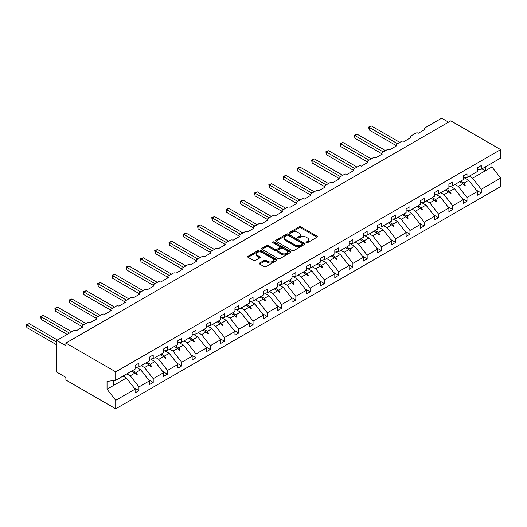 <?xml version="1.0" encoding="UTF-8"?>
<svg xmlns="http://www.w3.org/2000/svg" width="527" height="527" viewBox="0 0 527 527"><rect width="100%" height="100%" fill="white"/><g stroke="black" fill="none" stroke-linecap="round" stroke-linejoin="round"><path stroke-width="0.79" d="M306.246 242.716A0.889 0.514 0 0 0 307.505 242.716L317.037 237.209A1.271 0.731 0 0 0 317.412 236.695A1.271 0.731 0 0 0 317.037 236.175L300.884 226.847A1.271 0.731 0 0 0 299.092 226.847L289.554 232.354A0.889 0.514 0 0 0 289.297 232.717A0.889 0.514 0 0 0 289.554 233.079A0.889 0.514 0 0 0 290.812 233.079L292.044 232.367A4.064 2.345 0 0 1 297.788 232.367L299.132 233.145A4.064 2.345 0 0 1 300.324 234.805A4.064 2.345 0 0 1 299.132 236.458L297.9 237.17A0.889 0.514 0 0 0 297.643 237.532A0.889 0.514 0 0 0 297.9 237.901A0.889 0.514 0 0 0 299.158 237.901L300.39 237.183A4.064 2.345 0 0 1 306.134 237.183L307.478 237.96A4.064 2.345 0 0 1 308.67 239.62A4.064 2.345 0 0 1 307.478 241.28L306.246 241.992A0.889 0.514 0 0 0 305.989 242.354A0.889 0.514 0 0 0 306.246 242.716L306.246 241.992M259.692 263.013A1.271 0.731 0 0 0 259.317 263.533A1.271 0.731 0 0 0 259.692 264.053L264.225 266.669A1.271 0.731 0 0 0 266.016 266.669L276.609 260.555A1.271 0.731 0 0 0 276.978 260.035A1.271 0.731 0 0 0 276.609 259.515L260.457 250.193A1.271 0.731 0 0 0 258.658 250.193L248.072 256.306A1.271 0.731 0 0 0 247.697 256.82A1.271 0.731 0 0 0 248.072 257.341L253.546 260.503A1.271 0.731 0 0 0 255.338 260.503L259.87 257.887A1.271 0.731 0 0 0 260.239 257.367A1.271 0.731 0 0 0 259.87 256.847L257.156 255.279A3.393 1.963 0 0 1 256.162 253.895A3.393 1.963 0 0 1 258.256 252.084A3.393 1.963 0 0 1 261.959 252.512L272.591 258.652A3.393 1.963 0 0 1 273.585 260.035A3.393 1.963 0 0 1 271.491 261.847A3.393 1.963 0 0 1 267.788 261.425L266.016 260.397A1.271 0.731 0 0 0 264.225 260.397L259.692 263.013L259.692 264.053M477.429 169.753L481.27 169.272L500.65 158.08L500.65 149.609L450.822 120.841L65.895 343.077L65.895 345.719L56.751 340.435L73.391 330.831A1.937 1.12 180 0 1 76.132 330.831L82.719 327.03A1.937 1.12 0 0 1 82.146 326.239A1.937 1.12 0 0 1 82.719 325.449L87.653 322.596A1.937 1.12 180 0 1 90.4 322.596L96.981 318.795A1.937 1.12 0 0 1 96.415 318.005A1.937 1.12 0 0 1 96.981 317.208L101.915 314.362A1.937 1.12 180 0 1 104.662 314.362L111.243 310.561A1.937 1.12 0 0 1 110.677 309.771A1.937 1.12 0 0 1 111.243 308.974L116.184 306.128A1.937 1.12 180 0 1 118.924 306.128L125.505 302.327A1.937 1.12 0 0 1 124.939 301.536A1.937 1.12 0 0 1 125.505 300.739L130.446 297.893A1.937 1.12 180 0 1 133.186 297.893L139.767 294.092A1.937 1.12 0 0 1 139.2 293.295A1.937 1.12 0 0 1 139.767 292.505L144.708 289.659A1.937 1.12 180 0 1 147.448 289.659L154.036 285.858A1.937 1.12 0 0 1 153.462 285.061A1.937 1.12 0 0 1 154.036 284.27L158.97 281.418A1.937 1.12 180 0 1 161.717 281.418L168.297 277.624A1.937 1.12 0 0 1 167.731 276.827A1.937 1.12 0 0 1 168.297 276.036L173.231 273.184A1.937 1.12 180 0 1 175.978 273.184L182.559 269.383A1.937 1.12 0 0 1 181.993 268.592A1.937 1.12 0 0 1 182.559 267.802L187.5 264.949A1.937 1.12 180 0 1 190.24 264.949L196.821 261.148A1.937 1.12 0 0 1 196.255 260.358A1.937 1.12 0 0 1 196.821 259.567L201.762 256.715A1.937 1.12 180 0 1 204.502 256.715L211.09 252.914A1.937 1.12 0 0 1 210.517 252.123A1.937 1.12 0 0 1 211.09 251.333L216.024 248.48A1.937 1.12 180 0 1 218.764 248.48L225.352 244.68A1.937 1.12 0 0 1 224.779 243.889A1.937 1.12 0 0 1 225.352 243.099L230.286 240.246A1.937 1.12 180 0 1 233.033 240.246L239.614 236.445A1.937 1.12 0 0 1 239.047 235.655A1.937 1.12 0 0 1 239.614 234.864L244.548 232.012A1.937 1.12 180 0 1 247.295 232.012L253.876 228.211A1.937 1.12 0 0 1 253.309 227.42A1.937 1.12 0 0 1 253.876 226.63L258.816 223.777A1.937 1.12 180 0 1 261.557 223.777L268.138 219.976A1.937 1.12 0 0 1 267.571 219.186A1.937 1.12 0 0 1 268.138 218.395L273.078 215.543A1.937 1.12 180 0 1 275.819 215.543L282.406 211.742A1.937 1.12 0 0 1 281.833 210.952A1.937 1.12 0 0 1 282.406 210.161L287.34 207.309A1.937 1.12 180 0 1 290.081 207.309L296.668 203.508A1.937 1.12 0 0 1 296.102 202.717A1.937 1.12 0 0 1 296.668 201.92L301.602 199.074A1.937 1.12 180 0 1 304.349 199.074L310.93 195.273A1.937 1.12 0 0 1 310.363 194.483A1.937 1.12 0 0 1 310.93 193.686L315.864 190.84A1.937 1.12 180 0 1 318.611 190.84L325.192 187.039A1.937 1.12 0 0 1 324.625 186.248A1.937 1.12 0 0 1 325.192 185.451L330.133 182.605A1.937 1.12 180 0 1 332.873 182.605L339.454 178.805A1.937 1.12 0 0 1 338.887 178.007A1.937 1.12 0 0 1 339.454 177.217L344.394 174.371A1.937 1.12 180 0 1 347.135 174.371L353.722 170.57A1.937 1.12 0 0 1 353.149 169.773A1.937 1.12 0 0 1 353.722 168.983L358.656 166.13A1.937 1.12 180 0 1 361.397 166.13L367.984 162.336A1.937 1.12 0 0 1 367.418 161.539A1.937 1.12 0 0 1 367.984 160.748L372.918 157.896A1.937 1.12 180 0 1 375.665 157.896L382.246 154.095A1.937 1.12 0 0 1 381.68 153.304A1.937 1.12 0 0 1 382.246 152.514L387.18 149.661A1.937 1.12 180 0 1 389.927 149.661L396.508 145.86A1.937 1.12 0 0 1 395.942 145.07A1.937 1.12 0 0 1 396.508 144.279L401.449 141.427A1.937 1.12 180 0 1 404.189 141.427L410.77 137.626A1.937 1.12 0 0 1 410.204 136.836A1.937 1.12 0 0 1 410.77 136.045L415.711 133.193A1.937 1.12 180 0 1 418.451 133.193L425.039 129.392A1.937 1.12 0 0 1 424.466 128.601A1.937 1.12 0 0 1 425.039 127.811L441.679 118.2L448.536 122.159M500.65 149.609L115.723 371.845L65.895 343.077M292.136 250.556A1.271 0.731 0 0 0 293.928 250.556L304.52 244.442A1.271 0.731 0 0 0 304.889 243.922A1.271 0.731 0 0 0 304.52 243.402L288.368 234.074A1.271 0.731 0 0 0 286.569 234.074L275.977 240.193A1.271 0.731 0 0 0 275.608 240.707A1.271 0.731 0 0 0 275.977 241.228L292.136 250.556M273.236 242.907A0.889 0.514 0 0 1 274.139 243.033L274.139 241.979L290.561 251.458A1.271 0.731 0 0 1 290.937 251.978A1.271 0.731 0 0 1 290.561 252.499L279.975 258.612A1.271 0.731 0 0 1 278.177 258.612L262.024 249.284L262.024 248.25A1.271 0.731 0 0 0 261.655 248.764A1.271 0.731 0 0 0 262.024 249.284M262.024 248.25L266.557 245.628A1.271 0.731 0 0 1 268.348 245.628L274.903 249.416A1.271 0.731 0 0 0 276.695 249.416L279.705 247.677A1.271 0.731 0 0 0 280.074 247.163A1.271 0.731 0 0 0 279.705 246.643L272.881 242.703A0.889 0.514 0 0 1 272.624 242.341A0.889 0.514 0 0 1 273.17 241.867A0.889 0.514 0 0 1 274.139 241.979M115.723 371.845L115.723 380.316L135.11 369.131L135.11 365.409L138.95 363.189L138.95 366.911L135.11 367.391M134.095 387.832L138.95 390.639L138.95 386.917L149.372 380.902L140.683 369.789L136.276 367.24M126.902 373.867L130.261 375.804L138.95 386.917M138.95 366.911L149.372 360.89L149.372 357.174L153.212 354.954L153.212 358.676L149.372 359.157M148.357 379.598L153.212 382.404L153.212 378.682L163.633 372.661L154.945 361.555L150.538 359.006M141.164 365.633L144.523 367.569L153.212 378.682M153.212 358.676L163.633 352.655L163.633 348.933L167.474 346.72L167.474 350.442L163.633 350.916M162.619 371.364L167.474 374.17L167.474 370.448L177.895 364.427L169.213 353.321L164.806 350.771M155.425 357.398L158.785 359.335L167.474 370.448M167.474 350.442L177.895 344.421L177.895 340.699L181.736 338.486L181.736 342.207L177.895 342.682M176.881 363.129L181.736 365.936L181.736 362.214L192.157 356.193L183.475 345.086L179.068 342.537M169.694 349.164L173.054 351.101L181.736 362.214M181.736 342.207L192.157 336.186L192.157 332.465L195.998 330.251L195.998 333.973L192.157 334.447M191.143 354.895L195.998 357.701L195.998 353.979L206.426 347.958L197.737 336.845L193.33 334.302M183.956 340.923L187.316 342.866L195.998 353.979M195.998 333.973L206.426 327.952L206.426 324.23L210.266 322.017L210.266 325.739L206.426 326.213M205.411 346.661L210.266 349.467L210.266 345.745L220.688 339.724L211.999 328.611L207.592 326.068M198.218 332.689L201.577 334.632L210.266 345.745M210.266 325.739L220.688 319.718L220.688 315.996L224.528 313.782L224.528 317.504L220.688 317.979M219.673 338.426L224.528 341.232L224.528 337.511L234.95 331.49L226.267 320.376L221.86 317.834M212.48 324.454L215.839 326.397L224.528 337.511M224.528 317.504L234.95 311.483L234.95 307.761L238.79 305.548L238.79 309.263L234.95 309.744M233.935 330.192L238.79 332.998L238.79 329.276L249.212 323.255L240.529 312.142L236.122 309.599M226.742 316.22L230.101 318.163L238.79 329.276M238.79 309.263L249.212 303.249L249.212 299.527L253.052 297.307L253.052 301.029L249.212 301.51M248.197 321.957L253.052 324.757L253.052 321.035L263.474 315.021L254.791 303.908L250.384 301.365M241.01 307.985L244.37 309.929L253.052 321.035M253.052 301.029L263.474 295.015L263.474 291.293L267.314 289.073L267.314 292.795L263.474 293.275M262.459 313.723L267.314 316.523L267.314 312.801L277.742 306.786L269.053 295.673L264.646 293.131M255.272 299.751L258.632 301.694L267.314 312.801M267.314 292.795L277.742 286.78L277.742 283.058L281.583 280.838L281.583 284.56L277.742 285.041M276.728 305.489L281.583 308.288L281.583 304.566L292.004 298.552L283.315 287.439L278.908 284.896M269.534 291.517L272.894 293.46L281.583 304.566M281.583 284.56L292.004 278.546L292.004 274.824L295.845 272.604L295.845 276.326L292.004 276.807M290.99 297.254L295.845 300.054L295.845 296.332L306.266 290.318L297.584 279.205L293.177 276.662M283.796 283.282L287.156 285.219L295.845 296.332M295.845 276.326L306.266 270.311L306.266 266.59L310.107 264.37L310.107 268.091L306.266 268.572M305.252 289.02L310.107 291.82L310.107 288.098L320.528 282.083L311.846 270.97L307.439 268.427M298.058 275.048L301.418 276.985L310.107 288.098M310.107 268.091L320.528 262.077L320.528 258.355L324.368 256.135L324.368 259.857L320.528 260.338M319.514 280.786L324.368 283.585L324.368 279.863L334.797 273.849L326.108 262.736L321.701 260.193M312.327 266.814L315.686 268.75L324.368 279.863M324.368 259.857L334.797 253.843L334.797 250.121L338.63 247.901L338.63 251.623L334.797 252.104M333.775 272.545L338.63 275.351L338.63 271.629L349.058 265.615L340.37 254.501L335.962 251.952M326.588 258.579L329.948 260.516L338.63 271.629M338.63 251.623L349.058 245.602L349.058 241.886L352.899 239.666L352.899 243.388L349.058 243.869M348.044 264.31L352.899 267.117L352.899 263.395L363.32 257.374L354.631 246.267L350.224 243.718M340.85 250.345L344.21 252.281L352.899 263.395M352.899 243.388L363.32 237.367L363.32 233.645L367.161 231.432L367.161 235.154L363.32 235.628M362.306 256.076L367.161 258.882L367.161 255.16L377.582 249.139L368.9 238.033L364.493 235.483M355.112 242.11L358.472 244.047L367.161 255.16M367.161 235.154L377.582 229.133L377.582 225.411L381.423 223.198L381.423 226.92L377.582 227.394M376.568 247.842L381.423 250.648L381.423 246.926L391.844 240.905L383.162 229.798L378.755 227.249M369.374 233.876L372.741 235.813L381.423 246.926M381.423 226.92L391.844 220.899L391.844 217.177L395.685 214.963L395.685 218.685L391.844 219.16M390.83 239.607L395.685 242.413L395.685 238.691L406.113 232.67L397.424 221.557L393.017 219.015M383.643 225.635L387.002 227.578L395.685 238.691M395.685 218.685L406.113 212.664L406.113 208.942L409.953 206.729L409.953 210.451L406.113 210.925M405.092 231.373L409.953 234.179L409.953 230.457L420.375 224.436L411.686 213.323L407.279 210.78M397.905 217.401L401.264 219.344L409.953 230.457M409.953 210.451L420.375 204.43L420.375 200.708L424.215 198.495L424.215 202.216L420.375 202.691M419.36 223.138L424.215 225.945L424.215 222.223L434.637 216.202L425.948 205.089L421.541 202.546M412.167 209.166L415.526 211.11L424.215 222.223M424.215 202.216L434.637 196.196L434.637 192.474L438.477 190.26L438.477 193.976L434.637 194.456M433.622 214.904L438.477 217.71L438.477 213.988L448.899 207.967L440.216 196.854L435.809 194.311M426.429 200.932L429.788 202.875L438.477 213.988M438.477 193.976L448.899 187.961L448.899 184.239L452.739 182.019L452.739 185.741L448.899 186.222M447.884 206.67L452.739 209.469L452.739 205.747L463.161 199.733L454.478 188.62L450.071 186.077M440.691 192.698L444.057 194.641L452.739 205.747M452.739 185.741L463.161 179.727L463.161 176.005L467.001 173.785L467.001 177.507L463.161 177.988M462.146 198.435L467.001 201.235L467.001 197.513L477.429 191.499L477.429 195.221L481.27 193.001L481.27 189.279L500.65 178.093L500.65 186.565L115.723 408.8L65.895 380.026L65.895 377.391L56.751 372.108L56.751 340.435M454.959 184.463L458.319 186.406L467.001 197.513M481.27 169.272L481.27 165.55L477.429 167.77L477.429 171.492L467.001 177.507M476.408 190.201L481.27 193.001M469.221 176.229L472.581 178.172L481.27 189.279M115.723 380.316L107.04 381.403L107.04 389.216L126.421 378.024L123.061 376.08M126.421 378.024L135.11 389.137L135.11 392.859L138.95 390.639M153.212 382.404L149.372 384.618L149.372 380.902M167.474 374.17L163.633 376.383L163.633 372.661M181.736 365.936L177.895 368.149L177.895 364.427M195.998 357.701L192.157 359.915L192.157 356.193M210.266 349.467L206.426 351.68L206.426 347.958M224.528 341.232L220.688 343.446L220.688 339.724M238.79 332.998L234.95 335.212L234.95 331.49M253.052 324.757L249.212 326.977L249.212 323.255M267.314 316.523L263.474 318.743L263.474 315.021M281.583 308.288L277.742 310.508L277.742 306.786M295.845 300.054L292.004 302.274L292.004 298.552M310.107 291.82L306.266 294.04L306.266 290.318M324.368 283.585L320.528 285.805L320.528 282.083M338.63 275.351L334.797 277.571L334.797 273.849M352.899 267.117L349.058 269.33L349.058 265.615M367.161 258.882L363.32 261.096L363.32 257.374M381.423 250.648L377.582 252.861L377.582 249.139M395.685 242.413L391.844 244.627L391.844 240.905M409.953 234.179L406.113 236.392L406.113 232.67M424.215 225.945L420.375 228.158L420.375 224.436M438.477 217.71L434.637 219.924L434.637 216.202M452.739 209.469L448.899 211.689L448.899 207.967M467.001 201.235L463.161 203.455L463.161 199.733M107.04 389.216L115.723 400.322L135.11 389.137M115.723 400.322L115.723 408.8M130.261 375.804L134.912 373.123L136.75 374.855L137.204 374.592L136.032 372.47L140.683 369.789M132.672 370.534L136.032 372.47M131.552 371.179L134.912 373.123M144.523 367.569L149.174 364.888L151.012 366.621L151.466 366.351L150.3 364.236L154.945 361.555M146.934 362.299L150.3 364.236M145.814 362.945L149.174 364.888M158.785 359.335L163.436 356.654L165.274 358.38L165.735 358.116L164.562 356.002L169.213 353.321M161.203 354.065L164.562 356.002M160.076 354.711L163.436 356.654M173.054 351.101L177.704 348.413L179.536 350.145L179.997 349.882L178.824 347.767L183.475 345.086M175.465 345.831L178.824 347.767M174.338 346.476L177.704 348.413M187.316 342.866L191.966 340.178L193.804 341.911L194.259 341.648L193.086 339.533L197.737 336.845M189.727 337.596L193.086 339.533M188.607 338.242L191.966 340.178M201.577 334.632L206.228 331.944L208.066 333.677L208.521 333.413L207.348 331.299L211.999 328.611M203.989 329.355L207.348 331.299M202.869 330.007L206.228 331.944M215.839 326.397L220.49 323.71L222.328 325.442L222.783 325.179L221.617 323.064L226.267 320.376M218.257 321.121L221.617 323.064M217.131 321.773L220.49 323.71M230.101 318.163L234.752 315.475L236.59 317.208L237.051 316.944L235.879 314.83L240.529 312.142M232.519 312.886L235.879 314.83M231.393 313.539L234.752 315.475M244.37 309.929L249.021 307.241L250.852 308.974L251.313 308.71L250.141 306.595L254.791 303.908M246.781 304.652L250.141 306.595M245.654 305.304L249.021 307.241M258.632 301.694L263.283 299.007L265.121 300.739L265.575 300.476L264.402 298.361L269.053 295.673M261.043 296.418L264.402 298.361M259.923 297.07L263.283 299.007M272.894 293.46L277.545 290.772L279.382 292.505L279.837 292.241L278.664 290.127L283.315 287.439M275.305 288.183L278.664 290.127M274.185 288.829L277.545 290.772M287.156 285.219L291.806 282.538L293.644 284.27L294.099 284.007L292.933 281.892L297.584 279.205M289.573 279.949L292.933 281.892M288.447 280.595L291.806 282.538M301.418 276.985L306.068 274.303L307.906 276.036L308.367 275.773L307.195 273.651L311.846 270.97M303.835 271.715L307.195 273.651M302.709 272.36L306.068 274.303M315.686 268.75L320.337 266.069L322.168 267.802L322.629 267.538L321.457 265.417L326.108 262.736M318.097 263.48L321.457 265.417M316.977 264.126L320.337 266.069M329.948 260.516L334.599 257.835L336.437 259.567L336.891 259.304L335.719 257.183L340.37 254.501M332.359 255.246L335.719 257.183M331.239 255.891L334.599 257.835M344.21 252.281L348.861 249.6L350.699 251.333L351.153 251.063L349.981 248.948L354.631 246.267M346.621 247.011L349.981 248.948M345.501 247.657L348.861 249.6M358.472 244.047L363.123 241.366L364.961 243.092L365.415 242.828L364.249 240.714L368.9 238.033M360.89 238.777L364.249 240.714M359.763 239.423L363.123 241.366M372.741 235.813L377.385 233.125L379.223 234.858L379.684 234.594L378.511 232.479L383.162 229.798M375.152 230.543L378.511 232.479M374.025 231.188L377.385 233.125M387.002 227.578L391.653 224.891L393.485 226.623L393.946 226.36L392.773 224.245L397.424 221.557M389.413 222.308L392.773 224.245M388.294 222.954L391.653 224.891M401.264 219.344L405.915 216.656L407.753 218.389L408.208 218.125L407.035 216.011L411.686 213.323M403.675 214.067L407.035 216.011M402.556 214.72L405.915 216.656M415.526 211.11L420.177 208.422L422.015 210.154L422.47 209.891L421.304 207.776L425.948 205.089M417.937 205.833L421.304 207.776M416.817 206.485L420.177 208.422M429.788 202.875L434.439 200.188L436.277 201.92L436.738 201.657L435.565 199.542L440.216 196.854M432.206 197.599L435.565 199.542M431.079 198.251L434.439 200.188M444.057 194.641L448.701 191.953L450.539 193.686L451 193.422L449.827 191.308L454.478 188.62M446.468 189.364L449.827 191.308M445.341 190.016L448.701 191.953M458.319 186.406L462.969 183.719L464.807 185.451L465.262 185.188L464.089 183.073L468.74 180.386L477.429 191.499M460.73 181.13L464.089 183.073M468.74 180.386L464.333 177.843M459.61 181.782L462.969 183.719M472.581 178.172L491.961 166.98L500.65 178.093M481.928 168.89L485.288 170.834L485.288 166.954M491.961 163.1L491.961 166.98M113.713 385.362L113.713 380.566M463.358 184.088L465.262 185.188M449.096 192.322L451 193.422M434.834 200.556L436.738 201.657M420.572 208.797L422.47 209.891M406.31 217.032L408.208 218.125M392.042 225.266L393.946 226.36M377.78 233.501L379.684 234.594M363.518 241.735L365.415 242.828M349.256 249.969L351.153 251.063M334.988 258.204L336.891 259.304M320.726 266.438L322.629 267.538M306.464 274.672L308.367 275.773M292.202 282.907L294.099 284.007M277.94 291.141L279.837 292.241M263.671 299.376L265.575 300.476M249.409 307.61L251.313 308.71M235.147 315.844L237.051 316.944M220.885 324.085L222.783 325.179M206.624 332.32L208.521 333.413M192.355 340.554L194.259 341.648M178.093 348.788L179.997 349.882M163.831 357.023L165.735 358.116M149.569 365.257L151.466 366.351M135.307 373.491L137.204 374.592M306.602 242.842L307.478 242.334A4.064 2.345 0 0 0 308.67 240.674L308.67 239.62M300.324 234.805L300.324 235.859A4.064 2.345 0 0 1 299.132 237.519L298.256 238.026M317.037 236.175L317.037 237.209L300.884 227.901A1.271 0.731 0 0 0 299.092 227.901L289.909 233.204M304.501 244.449L288.368 235.134A1.271 0.731 0 0 0 286.569 235.134L275.996 241.234L275.977 240.193M302.274 244.284A0.889 0.514 0 0 0 302.538 243.922A0.889 0.514 0 0 0 302.274 243.56L288.098 235.371A0.889 0.514 0 0 0 286.84 235.371L285.535 236.122A4.064 2.345 0 0 0 284.349 237.782A4.064 2.345 0 0 0 285.535 239.442L295.232 245.035A4.064 2.345 0 0 0 300.976 245.035L302.274 244.284L302.274 245.338A0.889 0.514 0 0 0 302.538 244.976L302.538 243.922M284.349 237.782L284.349 238.836A4.064 2.345 0 0 0 285.535 240.496L285.535 239.442M302.274 245.338L300.976 246.089A4.064 2.345 0 0 1 295.232 246.089L285.535 240.496M262.044 249.291L266.557 246.689L266.557 245.628M280.074 247.163L280.074 248.217A1.271 0.731 0 0 1 279.705 248.731L276.695 250.47A1.271 0.731 0 0 1 274.903 250.47L268.348 246.689A1.271 0.731 0 0 0 266.557 246.689M274.139 243.033L290.548 252.505M281.701 253.335A3.393 1.963 0 0 0 285.403 253.764A3.393 1.963 0 0 0 287.498 251.952A3.393 1.963 0 0 0 286.504 250.569L282.755 248.401A1.271 0.731 0 0 0 280.963 248.401L277.953 250.141A1.271 0.731 0 0 0 277.584 250.654A1.271 0.731 0 0 0 277.953 251.175L281.701 253.335L281.701 254.396A3.393 1.963 0 0 0 285.403 254.818A3.393 1.963 0 0 0 287.498 253.006L287.498 251.952M277.584 250.654L277.584 251.715A1.271 0.731 0 0 0 277.953 252.229L277.953 251.175M281.701 254.396L277.953 252.229M273.585 260.035L273.585 261.089A3.393 1.963 0 0 1 271.491 262.901A3.393 1.963 0 0 1 267.788 262.479L266.016 261.451A1.271 0.731 0 0 0 264.225 261.451L259.706 264.06M256.162 253.895L256.162 254.949A3.393 1.963 0 0 0 257.156 256.339L257.156 255.279M259.851 257.894L257.156 256.339M276.589 260.562L260.457 251.247A1.271 0.731 0 0 0 258.658 251.247L248.085 257.354L248.072 256.306M368.669 127.047L369.17 127.336L369.17 129.971L368.669 127.047L371.456 126.012L369.17 127.336L397.516 143.7M369.17 129.971L395.942 145.432M371.456 126.012L399.802 142.382M354.407 135.281L354.908 135.571L354.908 138.212L354.407 135.281L357.194 134.253L354.908 135.571L383.254 151.934M354.908 138.212L381.68 153.667M357.194 134.253L385.54 150.617M340.146 143.515L340.646 143.805L340.646 146.447L340.146 143.515L342.932 142.488L340.646 143.805L368.986 160.168M340.646 146.447L367.418 161.901M342.932 142.488L371.272 158.851M325.877 151.75L326.384 152.04L326.384 154.681L325.877 151.75L328.67 150.722L326.384 152.04L354.724 168.403M326.384 154.681L353.149 170.135M328.67 150.722L357.01 167.085M311.615 159.984L312.116 160.274L312.116 162.915L311.615 159.984L314.402 158.956L312.116 160.274L340.462 176.637M312.116 162.915L338.887 178.37M314.402 158.956L342.748 175.32M297.353 168.218L297.854 168.508L297.854 171.15L297.353 168.218L300.14 167.191L297.854 168.508L326.2 184.872M297.854 171.15L324.625 186.604M300.14 167.191L328.486 183.554M283.091 176.453L283.592 176.743L283.592 179.384L283.091 176.453L285.878 175.425L283.592 176.743L311.938 193.106M283.592 179.384L310.363 194.838M285.878 175.425L314.224 191.788M268.829 184.687L269.33 184.977L269.33 187.619L268.829 184.687L271.616 183.659L269.33 184.977L297.669 201.34M269.33 187.619L296.102 203.073M271.616 183.659L299.955 200.023M254.561 192.922L255.068 193.211L255.068 195.853L254.561 192.922L257.354 191.894L255.068 193.211L283.407 209.575M255.068 195.853L281.833 211.307M257.354 191.894L285.693 208.257M240.299 201.156L240.799 201.446L240.799 204.087L240.299 201.156L243.085 200.128L240.799 201.446L269.145 217.816M240.799 204.087L267.571 219.542M243.085 200.128L271.431 216.492M226.037 209.39L226.538 209.68L226.538 212.322L226.037 209.39L228.823 208.363L226.538 209.68L254.884 226.05M226.538 212.322L253.309 227.776M228.823 208.363L257.169 224.726M211.775 217.631L212.276 217.921L212.276 220.556L211.775 217.631L214.561 216.597L212.276 217.921L240.622 234.284M212.276 220.556L239.047 236.01M214.561 216.597L242.907 232.96M197.506 225.866L198.014 226.155L198.014 228.79L197.506 225.866L200.3 224.831L198.014 226.155L226.353 242.519M198.014 228.79L224.779 244.245M200.3 224.831L228.639 241.195M183.244 234.1L183.752 234.39L183.752 237.025L183.244 234.1L186.038 233.066L183.752 234.39L212.091 250.753M183.752 237.025L210.517 252.486M186.038 233.066L214.377 249.429M168.983 242.334L169.483 242.624L169.483 245.259L168.983 242.334L171.769 241.3L169.483 242.624L197.829 258.988M169.483 245.259L196.255 260.72M171.769 241.3L200.115 257.67M154.721 250.569L155.221 250.859L155.221 253.5L154.721 250.569L157.507 249.541L155.221 250.859L183.567 267.222M155.221 253.5L181.993 268.954M157.507 249.541L185.853 265.904M140.459 258.803L140.959 259.093L140.959 261.735L140.459 258.803L143.245 257.775L140.959 259.093L169.305 275.456M140.959 261.735L167.731 277.189M143.245 257.775L171.591 274.139M126.19 267.037L126.697 267.327L126.697 269.969L126.19 267.037L128.983 266.01L126.697 267.327L155.037 283.691M126.697 269.969L153.462 285.423M128.983 266.01L157.323 282.373M111.928 275.272L112.435 275.562L112.435 278.203L111.928 275.272L114.715 274.244L112.435 275.562L140.775 291.925M112.435 278.203L139.2 293.658M114.715 274.244L143.061 290.608M97.666 283.506L98.167 283.796L98.167 286.438L97.666 283.506L100.453 282.479L98.167 283.796L126.513 300.159M98.167 286.438L124.939 301.892M100.453 282.479L128.799 298.842M83.404 291.741L83.905 292.03L83.905 294.672L83.404 291.741L86.191 290.713L83.905 292.03L112.251 308.394M83.905 294.672L110.677 310.126M86.191 290.713L114.537 307.076M69.142 299.975L69.643 300.265L69.643 302.906L69.142 299.975L71.929 298.947L69.643 300.265L97.982 316.628M69.643 302.906L96.415 318.361M71.929 298.947L100.268 315.311M54.874 308.209L55.381 308.499L55.381 311.141L54.874 308.209L57.667 307.182L55.381 308.499L83.721 324.863M55.381 311.141L82.146 326.595M57.667 307.182L86.006 323.545M40.612 316.444L41.113 316.734L41.113 319.375L40.612 316.444L43.398 315.416L41.113 316.734L69.459 333.097M41.113 319.375L67.173 334.421M43.398 315.416L71.744 331.779M26.35 324.678L26.851 324.968L26.851 327.61L26.35 324.678L29.137 323.65L26.851 324.968L56.751 342.234M26.851 327.61L56.751 344.869M29.137 323.65L57.483 340.014M307.478 242.334L307.478 241.28M297.9 237.901L297.9 237.17M299.132 237.519L299.132 236.458M289.554 233.079L289.554 232.354M299.092 227.901L299.092 226.847M300.884 227.901L300.884 226.847M286.569 235.134L286.569 234.074M288.368 235.134L288.368 234.074M304.52 244.442L304.52 243.402M295.232 246.089L295.232 245.035M300.976 246.089L300.976 245.035M268.348 246.689L268.348 245.628M274.903 250.47L274.903 249.416M276.695 250.47L276.695 249.416M279.705 248.731L279.705 247.677M290.561 252.499L290.561 251.458M264.225 261.451L264.225 260.397M266.016 261.451L266.016 260.397M267.788 262.479L267.788 261.425M259.87 257.887L259.87 256.847M258.658 251.247L258.658 250.193M260.457 251.247L260.457 250.193M276.609 260.555L276.609 259.515M424.466 129.721L424.466 128.601M410.204 137.955L410.204 136.836M395.942 146.19L395.942 145.07M381.68 154.424L381.68 153.304M367.418 162.659L367.418 161.539M353.149 170.893L353.149 169.773M338.887 179.127L338.887 178.007M324.625 187.368L324.625 186.248M310.363 195.603L310.363 194.483M296.102 203.837L296.102 202.717M281.833 212.071L281.833 210.952M267.571 220.306L267.571 219.186M253.309 228.54L253.309 227.42M239.047 236.775L239.047 235.655M224.779 245.009L224.779 243.889M210.517 253.243L210.517 252.123M196.255 261.478L196.255 260.358M181.993 269.712L181.993 268.592M167.731 277.946L167.731 276.827M153.462 286.181L153.462 285.061M139.2 294.415L139.2 293.295M124.939 302.656L124.939 301.536M110.677 310.89L110.677 309.771M96.415 319.125L96.415 318.005M82.146 327.359L82.146 326.239"/></g></svg>
